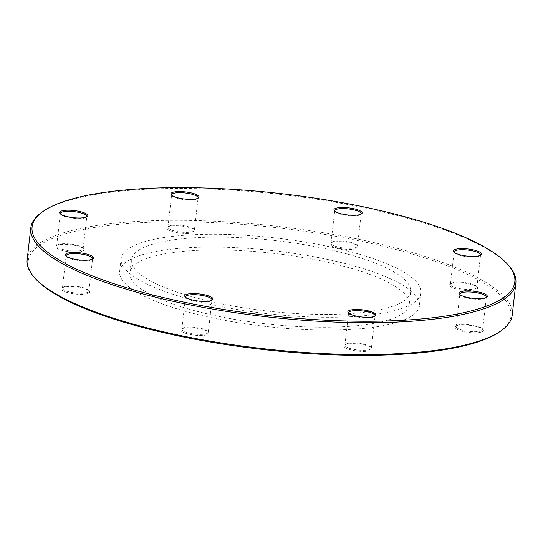 <?xml version="1.0" encoding="UTF-8"?>
<svg xmlns="http://www.w3.org/2000/svg" width="543" height="543" viewBox="0 0 543 543"><rect width="100%" height="100%" fill="white"/><g stroke="black" fill="none" stroke-linecap="round" stroke-linejoin="round"><path stroke-width="0.41" stroke-dasharray="2.71 2.04" d="M401.888 302.193A140.542 35.458 -173.5 0 1 244.207 307.915A140.542 35.458 -173.5 0 1 131.372 259.859A140.542 35.458 -173.5 0 1 140.142 249.339A140.542 35.458 -173.5 0 1 297.815 243.617A140.542 35.458 -173.5 0 1 410.657 291.679A140.542 35.458 -173.5 0 1 401.888 302.193M400.429 314.994A140.542 35.458 -173.5 0 1 242.755 320.716A140.542 35.458 -173.5 0 1 129.913 272.661A140.542 35.458 -173.5 0 1 138.682 262.14A140.542 35.458 -173.5 0 1 296.356 256.418A140.542 35.458 -173.5 0 1 409.198 304.48A140.542 35.458 -173.5 0 1 400.429 314.994M129.037 260.192A150.9 38.071 -173.5 0 1 298.331 254.049A150.9 38.071 -173.5 0 1 419.488 305.648A150.9 38.071 -173.5 0 1 410.067 316.942A150.9 38.071 -173.5 0 1 240.78 323.085A150.9 38.071 -173.5 0 1 119.623 271.486A150.9 38.071 -173.5 0 1 129.037 260.192M130.496 247.391A150.9 38.071 -173.5 0 1 299.79 241.248A150.9 38.071 -173.5 0 1 420.947 292.847A150.9 38.071 -173.5 0 1 411.526 304.141A150.9 38.071 -173.5 0 1 242.232 310.284A150.9 38.071 -173.5 0 1 121.082 258.685A150.9 38.071 -173.5 0 1 130.496 247.391M476.774 289.324A14.199 3.584 6.5 0 0 477.277 287.274A14.199 3.584 6.5 0 0 464.408 283.147A14.199 3.584 6.5 0 0 450.323 283.982A14.199 3.584 6.5 0 0 450.032 284.172A14.199 3.584 6.5 0 0 459.039 289.589A14.199 3.584 6.5 0 0 476.774 289.324M451.247 283.29A13.317 3.36 -173.5 0 1 464.455 282.509A13.317 3.36 -173.5 0 1 476.516 286.385A13.317 3.36 -173.5 0 1 476.876 287.301A13.317 3.36 -173.5 0 1 476.041 288.299A13.317 3.36 -173.5 0 1 461.102 288.842A13.317 3.36 -173.5 0 1 450.412 284.288A13.317 3.36 -173.5 0 1 450.968 283.473A13.317 3.36 -173.5 0 1 451.247 283.29M454.186 252.346A13.317 3.36 6.5 0 0 454.471 252.78A13.317 3.36 6.5 0 0 466.532 256.656A13.317 3.36 6.5 0 0 479.734 255.868A13.317 3.36 6.5 0 0 480.012 255.692A13.317 3.36 6.5 0 0 480.379 255.332M482.53 331.576A14.199 3.584 6.5 0 0 483.032 329.533A14.199 3.584 6.5 0 0 470.17 325.4A14.199 3.584 6.5 0 0 456.079 326.234A14.199 3.584 6.5 0 0 455.787 326.424A14.199 3.584 6.5 0 0 464.801 331.841A14.199 3.584 6.5 0 0 482.53 331.576M457.002 325.549A13.317 3.36 -173.5 0 1 470.211 324.768A13.317 3.36 -173.5 0 1 482.272 328.637A13.317 3.36 -173.5 0 1 482.632 329.56A13.317 3.36 -173.5 0 1 481.804 330.558A13.317 3.36 -173.5 0 1 466.865 331.101A13.317 3.36 -173.5 0 1 456.174 326.547A13.317 3.36 -173.5 0 1 456.731 325.732A13.317 3.36 -173.5 0 1 457.002 325.549M459.948 294.605A13.317 3.36 6.5 0 0 460.226 295.039A13.317 3.36 6.5 0 0 472.288 298.908A13.317 3.36 6.5 0 0 485.496 298.127A13.317 3.36 6.5 0 0 485.775 297.951A13.317 3.36 6.5 0 0 486.141 297.591M88.787 293.159A14.199 3.584 6.5 0 0 89.296 291.109A14.199 3.584 6.5 0 0 76.427 286.982A14.199 3.584 6.5 0 0 62.336 287.817A14.199 3.584 6.5 0 0 62.045 288.007A14.199 3.584 6.5 0 0 71.058 293.424A14.199 3.584 6.5 0 0 88.787 293.159M63.266 287.132A13.317 3.36 -173.5 0 1 76.468 286.344A13.317 3.36 -173.5 0 1 88.529 290.22A13.317 3.36 -173.5 0 1 88.889 291.143A13.317 3.36 -173.5 0 1 88.061 292.134A13.317 3.36 -173.5 0 1 73.122 292.677A13.317 3.36 -173.5 0 1 62.431 288.129A13.317 3.36 -173.5 0 1 62.988 287.308A13.317 3.36 -173.5 0 1 63.266 287.132M66.205 256.181A13.317 3.36 6.5 0 0 66.484 256.615A13.317 3.36 6.5 0 0 78.545 260.491A13.317 3.36 6.5 0 0 91.753 259.71A13.317 3.36 6.5 0 0 92.032 259.527A13.317 3.36 6.5 0 0 92.398 259.167M83.031 250.9A14.199 3.584 6.5 0 0 83.534 248.85A14.199 3.584 6.5 0 0 70.665 244.723A14.199 3.584 6.5 0 0 56.581 245.558A14.199 3.584 6.5 0 0 56.289 245.748A14.199 3.584 6.5 0 0 65.296 251.165A14.199 3.584 6.5 0 0 83.031 250.9M57.504 244.873A13.317 3.36 -173.5 0 1 70.712 244.092A13.317 3.36 -173.5 0 1 82.774 247.961A13.317 3.36 -173.5 0 1 83.133 248.884A13.317 3.36 -173.5 0 1 82.298 249.882A13.317 3.36 -173.5 0 1 67.359 250.425A13.317 3.36 -173.5 0 1 56.669 245.87A13.317 3.36 -173.5 0 1 57.225 245.049A13.317 3.36 -173.5 0 1 57.504 244.873M60.449 213.928A13.317 3.36 6.5 0 0 60.728 214.363A13.317 3.36 6.5 0 0 72.789 218.232A13.317 3.36 6.5 0 0 85.998 217.451A13.317 3.36 6.5 0 0 86.269 217.268A13.317 3.36 6.5 0 0 86.636 216.908M194.279 232.275A14.199 3.584 6.5 0 0 194.781 230.225A14.199 3.584 6.5 0 0 181.919 226.098A14.199 3.584 6.5 0 0 167.828 226.933A14.199 3.584 6.5 0 0 167.536 227.123A14.199 3.584 6.5 0 0 176.55 232.54A14.199 3.584 6.5 0 0 194.279 232.275M168.751 226.248A13.317 3.36 -173.5 0 1 181.959 225.46A13.317 3.36 -173.5 0 1 194.021 229.336A13.317 3.36 -173.5 0 1 194.38 230.259A13.317 3.36 -173.5 0 1 193.552 231.25A13.317 3.36 -173.5 0 1 178.613 231.793A13.317 3.36 -173.5 0 1 167.923 227.239A13.317 3.36 -173.5 0 1 168.479 226.424A13.317 3.36 -173.5 0 1 168.751 226.248M171.697 195.297A13.317 3.36 6.5 0 0 171.975 195.731A13.317 3.36 6.5 0 0 184.036 199.607A13.317 3.36 6.5 0 0 197.245 198.819A13.317 3.36 6.5 0 0 197.523 198.643A13.317 3.36 6.5 0 0 197.89 198.283M357.375 248.185A14.199 3.584 6.5 0 0 357.878 246.142A14.199 3.584 6.5 0 0 345.009 242.008A14.199 3.584 6.5 0 0 330.925 242.843A14.199 3.584 6.5 0 0 330.633 243.033A14.199 3.584 6.5 0 0 339.64 248.45A14.199 3.584 6.5 0 0 357.375 248.185M331.848 242.158A13.317 3.36 -173.5 0 1 345.056 241.377A13.317 3.36 -173.5 0 1 357.118 245.246A13.317 3.36 -173.5 0 1 357.477 246.169A13.317 3.36 -173.5 0 1 356.642 247.167A13.317 3.36 -173.5 0 1 341.71 247.71A13.317 3.36 -173.5 0 1 331.02 243.155A13.317 3.36 -173.5 0 1 331.576 242.341A13.317 3.36 -173.5 0 1 331.848 242.158M334.793 211.213A13.317 3.36 6.5 0 0 335.072 211.648A13.317 3.36 6.5 0 0 347.133 215.517A13.317 3.36 6.5 0 0 360.342 214.736A13.317 3.36 6.5 0 0 360.613 214.56A13.317 3.36 6.5 0 0 360.98 214.2M371.283 350.208A14.199 3.584 6.5 0 0 371.785 348.158A14.199 3.584 6.5 0 0 358.916 344.031A14.199 3.584 6.5 0 0 344.832 344.866A14.199 3.584 6.5 0 0 344.54 345.056A14.199 3.584 6.5 0 0 353.547 350.473A14.199 3.584 6.5 0 0 371.283 350.208M345.755 344.181A13.317 3.36 -173.5 0 1 358.964 343.393A13.317 3.36 -173.5 0 1 371.025 347.269A13.317 3.36 -173.5 0 1 371.385 348.192A13.317 3.36 -173.5 0 1 370.55 349.183A13.317 3.36 -173.5 0 1 355.611 349.726A13.317 3.36 -173.5 0 1 344.92 345.172A13.317 3.36 -173.5 0 1 345.477 344.357A13.317 3.36 -173.5 0 1 345.755 344.181M348.701 313.23A13.317 3.36 6.5 0 0 348.979 313.664A13.317 3.36 6.5 0 0 361.041 317.54A13.317 3.36 6.5 0 0 374.249 316.752A13.317 3.36 6.5 0 0 374.521 316.576A13.317 3.36 6.5 0 0 374.887 316.216M208.186 334.291A14.199 3.584 6.5 0 0 208.688 332.241A14.199 3.584 6.5 0 0 195.826 328.115A14.199 3.584 6.5 0 0 181.735 328.949A14.199 3.584 6.5 0 0 181.443 329.139A14.199 3.584 6.5 0 0 190.457 334.556A14.199 3.584 6.5 0 0 208.186 334.291M182.658 328.264A13.317 3.36 -173.5 0 1 195.867 327.483A13.317 3.36 -173.5 0 1 207.928 331.352A13.317 3.36 -173.5 0 1 208.288 332.275A13.317 3.36 -173.5 0 1 207.46 333.273A13.317 3.36 -173.5 0 1 192.521 333.816A13.317 3.36 -173.5 0 1 181.83 329.262A13.317 3.36 -173.5 0 1 182.387 328.44A13.317 3.36 -173.5 0 1 182.658 328.264M185.604 297.32A13.317 3.36 6.5 0 0 185.882 297.754A13.317 3.36 6.5 0 0 197.944 301.623A13.317 3.36 6.5 0 0 211.152 300.842A13.317 3.36 6.5 0 0 211.424 300.659A13.317 3.36 6.5 0 0 211.797 300.299M40.983 212.937A244.106 61.583 -173.5 0 1 46.012 209.666A244.106 61.583 -173.5 0 1 288.15 195.317A244.106 61.583 -173.5 0 1 509.28 266.294M34.732 277.894A242.918 61.284 -173.5 0 1 43.352 242.891A242.918 61.284 -173.5 0 1 346.644 238.357A242.918 61.284 -173.5 0 1 500.761 330.992M512.219 315.062A244.106 61.583 6.5 0 0 316.236 231.589A244.106 61.583 6.5 0 0 42.381 241.526A244.106 61.583 6.5 0 0 27.15 259.798M131.372 259.859L129.913 272.661M420.947 292.847L419.488 305.648M476.516 286.385L477.277 287.274M480.012 255.692L480.955 254.993M482.272 328.637L483.032 329.533M485.775 297.951L486.711 297.252M88.529 290.22L89.296 291.109M92.032 259.527L92.968 258.828M82.774 247.961L83.534 248.85M86.269 217.268L87.213 216.576M194.021 229.336L194.781 230.225M197.523 198.643L198.46 197.944M357.118 245.246L357.878 246.142M360.613 214.56L361.557 213.861M371.025 347.269L371.785 348.158M374.521 316.576L375.464 315.877M207.928 331.352L208.688 332.241M211.424 300.659L212.367 299.967M371.385 348.192L375.077 315.761M482.632 329.56L486.331 297.13M476.876 287.301L480.569 254.871M357.477 246.169L361.17 213.738M194.38 230.259L198.08 197.828M83.133 248.884L86.826 216.453M88.889 291.143L92.588 258.712M208.288 332.275L211.98 299.845M181.83 329.262L185.523 296.831M62.431 288.129L66.124 255.699M56.669 245.87L60.368 213.44M167.923 227.239L171.615 194.808M331.02 243.155L334.712 210.725M450.412 284.288L454.111 251.857M456.174 326.547L459.867 294.116M344.92 345.172L348.62 312.741M185.882 297.754L185.122 296.858M182.387 328.44L181.443 329.139M348.979 313.664L348.219 312.775M345.477 344.357L344.54 345.056M335.072 211.648L334.312 210.759M331.576 242.341L330.633 243.033M171.975 195.731L171.215 194.842M168.479 226.424L167.536 227.123M60.728 214.363L59.968 213.467M57.225 245.049L56.289 245.748M66.484 256.615L65.723 255.726M62.988 287.308L62.045 288.007M460.226 295.039L459.466 294.15M456.731 325.732L455.787 326.424M454.471 252.78L453.704 251.891M450.968 283.473L450.032 284.172M121.082 258.685L119.623 271.486M410.657 291.679L409.198 304.48"/><path stroke-width="0.81" d="M454.213 249.841A14.199 3.584 -173.5 0 1 471.942 249.576A14.199 3.584 -173.5 0 1 480.955 254.993A14.199 3.584 -173.5 0 1 480.664 255.183A14.199 3.584 -173.5 0 1 466.573 256.018A14.199 3.584 -173.5 0 1 453.704 251.891A14.199 3.584 -173.5 0 1 454.213 249.841M480.379 255.332A13.317 3.36 6.5 0 0 480.569 254.871A13.317 3.36 6.5 0 0 469.878 250.323A13.317 3.36 6.5 0 0 454.939 250.866A13.317 3.36 6.5 0 0 454.111 251.857A13.317 3.36 6.5 0 0 454.186 252.346M459.969 292.1A14.199 3.584 -173.5 0 1 477.704 291.835A14.199 3.584 -173.5 0 1 486.711 297.252A14.199 3.584 -173.5 0 1 486.419 297.442A14.199 3.584 -173.5 0 1 472.335 298.277A14.199 3.584 -173.5 0 1 459.466 294.15A14.199 3.584 -173.5 0 1 459.969 292.1M486.141 297.591A13.317 3.36 6.5 0 0 486.331 297.13A13.317 3.36 6.5 0 0 475.641 292.575A13.317 3.36 6.5 0 0 460.702 293.118A13.317 3.36 6.5 0 0 459.867 294.116A13.317 3.36 6.5 0 0 459.948 294.605M66.226 253.676A14.199 3.584 -173.5 0 1 83.961 253.411A14.199 3.584 -173.5 0 1 92.968 258.828A14.199 3.584 -173.5 0 1 92.677 259.018A14.199 3.584 -173.5 0 1 78.592 259.853A14.199 3.584 -173.5 0 1 65.723 255.726A14.199 3.584 -173.5 0 1 66.226 253.676M92.398 259.167A13.317 3.36 6.5 0 0 92.588 258.712A13.317 3.36 6.5 0 0 81.898 254.158A13.317 3.36 6.5 0 0 66.959 254.701A13.317 3.36 6.5 0 0 66.124 255.699A13.317 3.36 6.5 0 0 66.205 256.181M60.47 211.424A14.199 3.584 -173.5 0 1 78.199 211.159A14.199 3.584 -173.5 0 1 87.213 216.576A14.199 3.584 -173.5 0 1 86.921 216.766A14.199 3.584 -173.5 0 1 72.83 217.6A14.199 3.584 -173.5 0 1 59.968 213.467A14.199 3.584 -173.5 0 1 60.47 211.424M86.636 216.908A13.317 3.36 6.5 0 0 86.826 216.453A13.317 3.36 6.5 0 0 76.135 211.899A13.317 3.36 6.5 0 0 61.196 212.442A13.317 3.36 6.5 0 0 60.368 213.44A13.317 3.36 6.5 0 0 60.449 213.928M171.717 192.792A14.199 3.584 -173.5 0 1 189.453 192.527A14.199 3.584 -173.5 0 1 198.46 197.944A14.199 3.584 -173.5 0 1 198.168 198.134A14.199 3.584 -173.5 0 1 184.084 198.969A14.199 3.584 -173.5 0 1 171.215 194.842A14.199 3.584 -173.5 0 1 171.717 192.792M197.89 198.283A13.317 3.36 6.5 0 0 198.08 197.828A13.317 3.36 6.5 0 0 187.389 193.274A13.317 3.36 6.5 0 0 172.45 193.817A13.317 3.36 6.5 0 0 171.615 194.808A13.317 3.36 6.5 0 0 171.697 195.297M334.814 208.709A14.199 3.584 -173.5 0 1 352.543 208.444A14.199 3.584 -173.5 0 1 361.557 213.861A14.199 3.584 -173.5 0 1 361.265 214.051A14.199 3.584 -173.5 0 1 347.174 214.885A14.199 3.584 -173.5 0 1 334.312 210.759A14.199 3.584 -173.5 0 1 334.814 208.709M360.98 214.2A13.317 3.36 6.5 0 0 361.17 213.738A13.317 3.36 6.5 0 0 350.479 209.184A13.317 3.36 6.5 0 0 335.54 209.727A13.317 3.36 6.5 0 0 334.712 210.725A13.317 3.36 6.5 0 0 334.793 211.213M348.721 310.725A14.199 3.584 -173.5 0 1 366.45 310.46A14.199 3.584 -173.5 0 1 375.464 315.877A14.199 3.584 -173.5 0 1 375.172 316.067A14.199 3.584 -173.5 0 1 361.081 316.902A14.199 3.584 -173.5 0 1 348.219 312.775A14.199 3.584 -173.5 0 1 348.721 310.725M374.887 316.216A13.317 3.36 6.5 0 0 375.077 315.761A13.317 3.36 6.5 0 0 364.387 311.207A13.317 3.36 6.5 0 0 349.448 311.75A13.317 3.36 6.5 0 0 348.62 312.741A13.317 3.36 6.5 0 0 348.701 313.23M185.625 294.815A14.199 3.584 -173.5 0 1 203.36 294.55A14.199 3.584 -173.5 0 1 212.367 299.967A14.199 3.584 -173.5 0 1 212.075 300.157A14.199 3.584 -173.5 0 1 197.991 300.992A14.199 3.584 -173.5 0 1 185.122 296.858A14.199 3.584 -173.5 0 1 185.625 294.815M211.797 300.299A13.317 3.36 6.5 0 0 211.98 299.845A13.317 3.36 6.5 0 0 201.29 295.29A13.317 3.36 6.5 0 0 186.358 295.833A13.317 3.36 6.5 0 0 185.523 296.831A13.317 3.36 6.5 0 0 185.604 297.32M47.241 208.75A242.918 61.284 6.5 0 0 42.239 212.008A242.918 61.284 6.5 0 0 196.356 304.643A242.918 61.284 6.5 0 0 499.648 300.109A242.918 61.284 6.5 0 0 508.268 265.106A242.918 61.284 6.5 0 0 288.211 194.469A242.918 61.284 6.5 0 0 47.241 208.75M508.268 265.106L509.28 266.294A244.106 61.583 -173.5 0 1 515.85 283.202A244.106 61.583 -173.5 0 1 500.619 301.474A244.106 61.583 -173.5 0 1 226.764 311.411A244.106 61.583 -173.5 0 1 30.781 227.938A244.106 61.583 -173.5 0 1 40.983 212.937L42.239 212.008M502.017 330.063L500.761 330.992A242.918 61.284 -173.5 0 1 495.759 334.25A242.918 61.284 -173.5 0 1 254.789 348.531A242.918 61.284 -173.5 0 1 34.732 277.894L33.72 276.706A244.106 61.583 6.5 0 0 254.85 347.683A244.106 61.583 6.5 0 0 496.988 333.334A244.106 61.583 6.5 0 0 502.017 330.063A244.106 61.583 6.5 0 0 512.219 315.062L515.85 283.202M30.781 227.938L27.15 259.798A244.106 61.583 6.5 0 0 33.72 276.706"/></g></svg>
